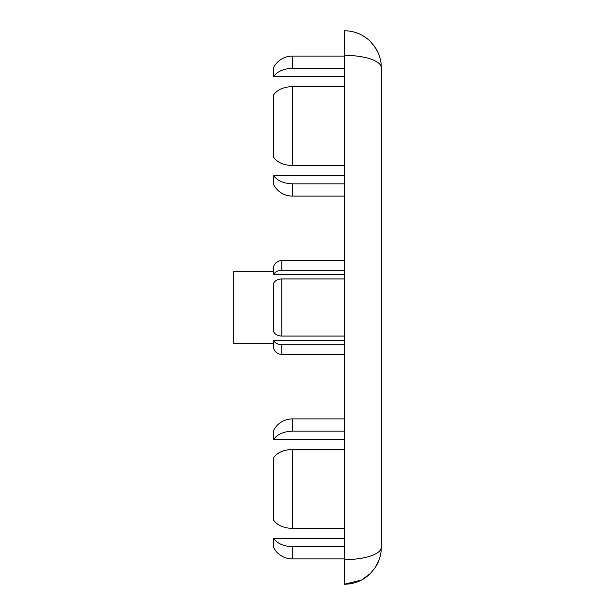 <?xml version="1.0" encoding="UTF-8"?>
<svg xmlns="http://www.w3.org/2000/svg" width="615" height="615" viewBox="0 0 615 615"><rect width="100%" height="100%" fill="white"/><g stroke="black" fill="none" stroke-linecap="round" stroke-linejoin="round"><path stroke-width="0.92" d="M273.675 343.662L233.7 343.662L233.7 271.338L273.675 271.338M273.675 283.085L273.675 331.916C275.182 334.529 277.895 335.905 281.808 336.044L281.808 278.956C277.895 279.095 275.182 280.471 273.675 283.085M273.675 538.479L273.675 547.535A20.91 20.91 0 0 0 292.286 558.912L292.286 546.697C283.515 546.274 277.311 543.529 273.675 538.479L344.4 538.479M344.4 439.371L273.675 439.371L273.675 430.316A20.91 20.91 0 0 1 292.286 418.938L344.4 418.938M273.675 457.629L273.675 520.221C277.311 525.279 283.515 528.016 292.286 528.431L292.286 449.419C283.515 449.834 277.311 452.571 273.675 457.629M273.675 175.629L273.675 184.685A20.91 20.91 0 0 0 292.286 196.062L292.286 183.847C283.515 183.424 277.311 180.679 273.675 175.629L344.4 175.629M344.4 76.521L273.675 76.521L273.675 67.466A20.91 20.91 0 0 1 292.286 56.088L344.4 56.088M273.675 94.779L273.675 157.371C277.311 162.429 283.515 165.166 292.286 165.581L292.286 86.569C283.515 86.984 277.311 89.721 273.675 94.779M344.4 559.65L344.4 55.35C354.517 55.404 363.219 56.603 370.491 58.955C377.518 61.377 381.123 64.275 381.3 67.65L381.3 547.35C381.123 550.725 377.525 553.623 370.491 556.045C363.219 558.397 354.517 559.596 344.4 559.65L344.4 584.25C354.517 584.096 363.219 580.491 370.491 573.441L374.973 567.991L377.256 564.109C379.962 558.635 381.315 553.046 381.3 547.35C381.308 554.361 379.324 561.049 375.358 567.422L370.491 573.441L361.574 580.007L344.4 584.25M378.994 560.134L375.358 567.422M374.973 47.009L377.256 50.891C379.962 56.365 381.315 61.954 381.3 67.65C381.308 60.993 379.501 54.574 375.873 48.416L370.491 41.559L374.973 47.009L378.11 52.706M273.675 266.357A8.61 8.61 0 0 1 281.808 260.575L281.808 270.254C277.895 270.392 275.182 271.769 273.675 274.382L273.675 266.357M273.675 340.618L273.675 348.644A8.61 8.61 0 0 0 281.808 354.425L281.808 344.746C277.895 344.608 275.182 343.232 273.675 340.618L344.4 340.618M344.4 344.746L281.808 344.746M344.4 274.382L273.675 274.382M344.4 270.254L281.808 270.254M344.4 30.75C354.517 30.904 363.219 34.509 370.491 41.559C363.219 34.509 354.517 30.904 344.4 30.75L344.4 55.35M344.4 528.431L292.286 528.431M292.286 449.419L344.4 449.419M273.675 76.521C277.311 71.471 283.515 68.726 292.286 68.303L344.4 68.303M344.4 165.581L292.286 165.581M292.286 86.569L344.4 86.569L292.286 86.569M273.675 439.371C277.311 434.321 283.515 431.576 292.286 431.153L344.4 431.153M344.4 336.044L281.808 336.044M292.286 183.847L344.4 183.847M292.286 546.697L344.4 546.697M344.4 278.956L281.808 278.956M292.286 68.303L292.286 56.088M292.286 431.153L292.286 418.938M344.4 354.425L281.808 354.425M344.4 260.575L281.808 260.575M367.655 575.994L361.574 580.007M292.286 196.062L344.4 196.062M292.286 558.912L344.4 558.912"/></g></svg>
